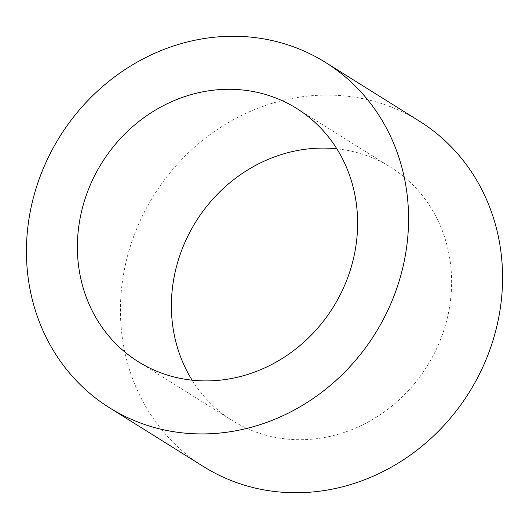 <?xml version="1.0" encoding="UTF-8"?>
<svg xmlns="http://www.w3.org/2000/svg" width="529" height="529" viewBox="0 0 529 529"><rect width="100%" height="100%" fill="white"/><g stroke="black" fill="none" stroke-linecap="round" stroke-linejoin="round"><path stroke-width="0.4" stroke-dasharray="2.65 1.98" d="M192.133 380.179A149.357 136.337 -58 0 0 232.291 420.522A149.357 136.337 -58 0 0 298.746 439.711A149.357 136.337 -58 0 0 443.322 331.961A149.357 136.337 -58 0 0 390.713 167.283A149.357 136.337 -58 0 0 336.867 148.821M419.517 121.24A203.665 185.917 -58 0 0 328.899 95.081A203.665 185.917 -58 0 0 131.747 242.011A203.665 185.917 -58 0 0 203.486 466.571M138.287 361.717L232.291 420.522M296.709 108.478L390.713 167.283"/><path stroke-width="0.79" d="M336.867 148.821A149.357 136.337 -58 0 0 324.257 148.1A149.357 136.337 -58 0 0 192.444 227.424A149.357 136.337 -58 0 0 192.133 380.179M230.254 89.289A149.357 136.337 -58 0 0 85.678 197.039A149.357 136.337 -58 0 0 138.287 361.717A149.357 136.337 -58 0 0 204.743 380.9A149.357 136.337 -58 0 0 349.319 273.149A149.357 136.337 -58 0 0 296.709 108.478A149.357 136.337 -58 0 0 230.254 89.289M200.101 433.919A203.665 185.917 -58 0 0 397.253 286.989A203.665 185.917 -58 0 0 325.514 62.429A203.665 185.917 -58 0 0 234.889 36.27A203.665 185.917 -58 0 0 37.744 183.206A203.665 185.917 -58 0 0 109.483 407.76A203.665 185.917 -58 0 0 200.101 433.919M109.483 407.76L203.486 466.571A203.665 185.917 -58 0 0 294.111 492.73A203.665 185.917 -58 0 0 491.256 345.794A203.665 185.917 -58 0 0 419.517 121.24L325.514 62.429"/></g></svg>
